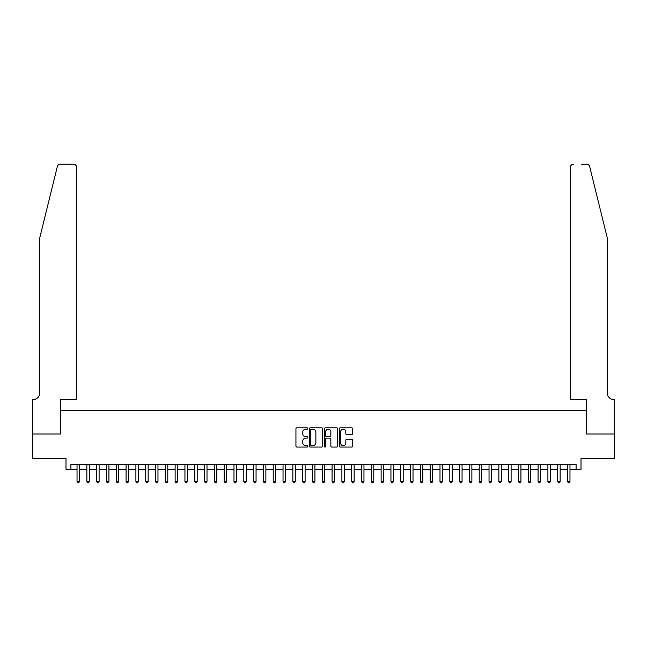 <?xml version="1.0" encoding="UTF-8"?>
<svg xmlns="http://www.w3.org/2000/svg" width="647" height="647" viewBox="0 0 647 647"><rect width="100%" height="100%" fill="white"/><g stroke="black" fill="none" stroke-linecap="round" stroke-linejoin="round"><path stroke-width="0.97" d="M307.802 428.484A0.671 0.671 0 0 0 307.131 427.813L296.9 427.813A0.962 0.962 0 0 0 295.938 428.775L295.938 446.106A0.962 0.962 0 0 0 296.9 447.069L307.131 447.069A0.671 0.671 0 0 0 307.802 446.398A0.671 0.671 0 0 0 307.131 445.718L305.805 445.718A3.081 3.081 0 0 1 302.723 442.637L302.723 441.197A3.081 3.081 0 0 1 305.805 438.116L307.131 438.116A0.671 0.671 0 0 0 307.802 437.437A0.671 0.671 0 0 0 307.131 436.765L305.805 436.765A3.081 3.081 0 0 1 302.723 433.684L302.723 432.236A3.081 3.081 0 0 1 305.805 429.155L307.131 429.155A0.671 0.671 0 0 0 307.802 428.484M351.636 434.598A0.962 0.962 0 0 0 352.607 433.636L352.607 428.775A0.962 0.962 0 0 0 351.636 427.813L340.282 427.813A0.962 0.962 0 0 0 339.319 428.775L339.319 446.106A0.962 0.962 0 0 0 340.282 447.069L351.636 447.069A0.962 0.962 0 0 0 352.607 446.106L352.607 440.235A0.962 0.962 0 0 0 351.636 439.264L346.776 439.264A0.962 0.962 0 0 0 345.813 440.235L345.813 443.146A2.572 2.572 0 0 1 343.242 445.718A2.572 2.572 0 0 1 340.662 443.146L340.662 431.735A2.572 2.572 0 0 1 343.242 429.155A2.572 2.572 0 0 1 345.813 431.735L345.813 433.636A0.962 0.962 0 0 0 346.776 434.598L351.636 434.598M70.903 469.318L70.903 464.417L576.097 464.417L576.097 469.318L581.006 469.318L581.006 458.529L614.601 458.529L614.601 434.008L586.4 434.008L586.4 410.465L60.6 410.465L60.6 434.008L32.399 434.008L32.399 458.529L65.994 458.529L65.994 469.318L77.033 469.318M322.659 428.775A0.962 0.962 0 0 0 321.696 427.813L310.334 427.813A0.962 0.962 0 0 0 309.371 428.775L309.371 446.106A0.962 0.962 0 0 0 310.334 447.069L321.696 447.069A0.962 0.962 0 0 0 322.659 446.106L322.659 428.775M325.304 427.813L336.666 427.813A0.962 0.962 0 0 1 337.629 428.775L337.629 446.106A0.962 0.962 0 0 1 336.666 447.069L331.806 447.069A0.962 0.962 0 0 1 330.843 446.106L330.843 439.078A0.962 0.962 0 0 0 329.881 438.116L326.654 438.116A0.962 0.962 0 0 0 325.692 439.078L325.692 446.398A0.671 0.671 0 0 1 325.02 447.069A0.671 0.671 0 0 1 324.341 446.398L324.341 428.775A0.962 0.962 0 0 1 325.304 427.813M79.484 469.318L86.844 469.318M89.294 469.318L96.654 469.318M99.104 469.318L106.464 469.318M108.914 469.318L116.274 469.318M118.725 469.318L126.084 469.318M128.535 469.318L135.894 469.318M138.345 469.318L145.696 469.318M148.155 469.318L155.506 469.318M157.965 469.318L165.317 469.318M167.775 469.318L175.127 469.318M177.585 469.318L184.937 469.318M187.387 469.318L194.747 469.318M197.198 469.318L204.557 469.318M207.008 469.318L214.367 469.318M216.818 469.318L224.177 469.318M226.628 469.318L233.988 469.318M236.438 469.318L243.798 469.318M246.248 469.318L253.608 469.318M256.058 469.318L263.418 469.318M265.868 469.318L273.228 469.318M275.679 469.318L283.038 469.318M285.489 469.318L292.848 469.318M295.299 469.318L302.659 469.318M305.109 469.318L312.461 469.318M314.919 469.318L322.271 469.318M324.729 469.318L332.081 469.318M334.539 469.318L341.891 469.318M344.341 469.318L351.701 469.318M354.152 469.318L361.511 469.318M363.962 469.318L371.321 469.318M373.772 469.318L381.132 469.318M383.582 469.318L390.942 469.318M393.392 469.318L400.752 469.318M403.202 469.318L410.562 469.318M413.012 469.318L420.372 469.318M422.823 469.318L430.182 469.318M432.633 469.318L439.992 469.318M442.443 469.318L449.802 469.318M452.253 469.318L459.613 469.318M462.063 469.318L469.415 469.318M471.873 469.318L479.225 469.318M481.683 469.318L489.035 469.318M491.494 469.318L498.845 469.318M501.304 469.318L508.655 469.318M511.106 469.318L518.465 469.318M520.916 469.318L528.275 469.318M530.726 469.318L538.086 469.318M540.536 469.318L547.896 469.318M550.346 469.318L557.706 469.318M560.156 469.318L567.516 469.318M569.967 469.318L576.097 469.318M311.393 429.155A0.671 0.671 0 0 0 310.722 429.834L310.722 445.047A0.671 0.671 0 0 0 311.393 445.718L312.784 445.718A3.081 3.081 0 0 0 315.865 442.637L315.865 432.236A3.081 3.081 0 0 0 312.784 429.155L311.393 429.155M330.843 431.784A2.572 2.572 0 0 0 328.264 429.204A2.572 2.572 0 0 0 325.692 431.784L325.692 435.803A0.962 0.962 0 0 0 326.654 436.765L329.881 436.765A0.962 0.962 0 0 0 330.843 435.803L330.843 431.784M79.484 464.417L79.484 481.481L77.033 481.481L77.033 464.417M79.484 481.481L78.748 482.759L77.769 482.759L77.033 481.481M57.348 166.481C58.101 164.864 58.101 164.864 57.348 166.481L39.758 237.813L39.758 392.802A6.866 6.866 0 0 1 32.892 399.668L32.35 399.668L32.35 434.008L60.454 434.008L60.454 399.668L76.54 399.668L76.54 167.185A2.944 2.944 0 0 0 73.596 164.241L60.211 164.241A2.944 2.944 0 0 0 57.348 166.481M65.46 164.241L73.596 164.241C75.376 164.427 76.354 165.406 76.54 167.185L76.54 399.668M39.758 392.802A6.866 6.866 0 0 1 32.892 399.668M601.847 215.936L589.652 166.481C588.899 164.864 588.899 164.864 589.652 166.481L607.242 237.813L607.242 392.802A6.866 6.866 0 0 0 614.108 399.668L614.65 399.668L614.65 434.008L586.546 434.008L586.546 399.668L570.46 399.668L570.46 167.185L570.46 399.668M581.54 164.241L586.789 164.241A2.944 2.944 0 0 1 589.652 166.481M573.404 164.241A2.944 2.944 0 0 0 570.46 167.185C570.646 165.406 571.624 164.427 573.404 164.241M607.242 392.802A6.866 6.866 0 0 0 614.108 399.668M89.294 464.417L89.294 481.481L86.844 481.481L86.844 464.417M89.294 481.481L88.558 482.759L87.58 482.759L86.844 481.481M99.104 464.417L99.104 481.481L96.654 481.481L96.654 464.417M99.104 481.481L98.368 482.759L97.39 482.759L96.654 481.481M108.914 464.417L108.914 481.481L106.464 481.481L106.464 464.417M108.914 481.481L108.178 482.759L107.2 482.759L106.464 481.481M118.725 464.417L118.725 481.481L116.274 481.481L116.274 464.417M118.725 481.481L117.989 482.759L117.01 482.759L116.274 481.481M128.535 464.417L128.535 481.481L126.084 481.481L126.084 464.417M128.535 481.481L127.799 482.759L126.82 482.759L126.084 481.481M138.345 464.417L138.345 481.481L135.894 481.481L135.894 464.417M138.345 481.481L137.609 482.759L136.63 482.759L135.894 481.481M148.155 464.417L148.155 481.481L145.696 481.481L145.696 464.417M148.155 481.481L147.419 482.759L146.432 482.759L145.696 481.481M157.965 464.417L157.965 481.481L155.506 481.481L155.506 464.417M157.965 481.481L157.229 482.759L156.242 482.759L155.506 481.481M167.775 464.417L167.775 481.481L165.317 481.481L165.317 464.417M167.775 481.481L167.039 482.759L166.053 482.759L165.317 481.481M177.585 464.417L177.585 481.481L175.127 481.481L175.127 464.417M177.585 481.481L176.849 482.759L175.863 482.759L175.127 481.481M187.387 464.417L187.387 481.481L184.937 481.481L184.937 464.417M187.387 481.481L186.66 482.759L185.673 482.759L184.937 481.481M197.198 464.417L197.198 481.481L194.747 481.481L194.747 464.417M197.198 481.481L196.462 482.759L195.483 482.759L194.747 481.481M207.008 464.417L207.008 481.481L204.557 481.481L204.557 464.417M207.008 481.481L206.272 482.759L205.293 482.759L204.557 481.481M216.818 464.417L216.818 481.481L214.367 481.481L214.367 464.417M216.818 481.481L216.082 482.759L215.103 482.759L214.367 481.481M226.628 464.417L226.628 481.481L224.177 481.481L224.177 464.417M226.628 481.481L225.892 482.759L224.913 482.759L224.177 481.481M236.438 464.417L236.438 481.481L233.988 481.481L233.988 464.417M236.438 481.481L235.702 482.759L234.724 482.759L233.988 481.481M246.248 464.417L246.248 481.481L243.798 481.481L243.798 464.417M246.248 481.481L245.512 482.759L244.534 482.759L243.798 481.481M256.058 464.417L256.058 481.481L253.608 481.481L253.608 464.417M256.058 481.481L255.322 482.759L254.344 482.759L253.608 481.481M265.868 464.417L265.868 481.481L263.418 481.481L263.418 464.417M265.868 481.481L265.133 482.759L264.154 482.759L263.418 481.481M275.679 464.417L275.679 481.481L273.228 481.481L273.228 464.417M275.679 481.481L274.943 482.759L273.964 482.759L273.228 481.481M285.489 464.417L285.489 481.481L283.038 481.481L283.038 464.417M285.489 481.481L284.753 482.759L283.774 482.759L283.038 481.481M295.299 464.417L295.299 481.481L292.848 481.481L292.848 464.417M295.299 481.481L294.563 482.759L293.584 482.759L292.848 481.481M305.109 464.417L305.109 481.481L302.659 481.481L302.659 464.417M305.109 481.481L304.373 482.759L303.386 482.759L302.659 481.481M314.919 464.417L314.919 481.481L312.461 481.481L312.461 464.417M314.919 481.481L314.183 482.759L313.197 482.759L312.461 481.481M324.729 464.417L324.729 481.481L322.271 481.481L322.271 464.417M324.729 481.481L323.993 482.759L323.007 482.759L322.271 481.481M334.539 464.417L334.539 481.481L332.081 481.481L332.081 464.417M334.539 481.481L333.803 482.759L332.817 482.759L332.081 481.481M344.341 464.417L344.341 481.481L341.891 481.481L341.891 464.417M344.341 481.481L343.614 482.759L342.627 482.759L341.891 481.481M354.152 464.417L354.152 481.481L351.701 481.481L351.701 464.417M354.152 481.481L353.416 482.759L352.437 482.759L351.701 481.481M363.962 464.417L363.962 481.481L361.511 481.481L361.511 464.417M363.962 481.481L363.226 482.759L362.247 482.759L361.511 481.481M373.772 464.417L373.772 481.481L371.321 481.481L371.321 464.417M373.772 481.481L373.036 482.759L372.057 482.759L371.321 481.481M383.582 464.417L383.582 481.481L381.132 481.481L381.132 464.417M383.582 481.481L382.846 482.759L381.867 482.759L381.132 481.481M393.392 464.417L393.392 481.481L390.942 481.481L390.942 464.417M393.392 481.481L392.656 482.759L391.678 482.759L390.942 481.481M403.202 464.417L403.202 481.481L400.752 481.481L400.752 464.417M403.202 481.481L402.466 482.759L401.488 482.759L400.752 481.481M413.012 464.417L413.012 481.481L410.562 481.481L410.562 464.417M413.012 481.481L412.276 482.759L411.298 482.759L410.562 481.481M422.823 464.417L422.823 481.481L420.372 481.481L420.372 464.417M422.823 481.481L422.087 482.759L421.108 482.759L420.372 481.481M432.633 464.417L432.633 481.481L430.182 481.481L430.182 464.417M432.633 481.481L431.897 482.759L430.918 482.759L430.182 481.481M442.443 464.417L442.443 481.481L439.992 481.481L439.992 464.417M442.443 481.481L441.707 482.759L440.728 482.759L439.992 481.481M452.253 464.417L452.253 481.481L449.802 481.481L449.802 464.417M452.253 481.481L451.517 482.759L450.538 482.759L449.802 481.481M462.063 464.417L462.063 481.481L459.613 481.481L459.613 464.417M462.063 481.481L461.327 482.759L460.341 482.759L459.613 481.481M471.873 464.417L471.873 481.481L469.415 481.481L469.415 464.417M471.873 481.481L471.137 482.759L470.151 482.759L469.415 481.481M481.683 464.417L481.683 481.481L479.225 481.481L479.225 464.417M481.683 481.481L480.947 482.759L479.961 482.759L479.225 481.481M491.494 464.417L491.494 481.481L489.035 481.481L489.035 464.417M491.494 481.481L490.758 482.759L489.771 482.759L489.035 481.481M501.304 464.417L501.304 481.481L498.845 481.481L498.845 464.417M501.304 481.481L500.568 482.759L499.581 482.759L498.845 481.481M511.106 464.417L511.106 481.481L508.655 481.481L508.655 464.417M511.106 481.481L510.37 482.759L509.391 482.759L508.655 481.481M520.916 464.417L520.916 481.481L518.465 481.481L518.465 464.417M520.916 481.481L520.18 482.759L519.201 482.759L518.465 481.481M530.726 464.417L530.726 481.481L528.275 481.481L528.275 464.417M530.726 481.481L529.99 482.759L529.011 482.759L528.275 481.481M540.536 464.417L540.536 481.481L538.086 481.481L538.086 464.417M540.536 481.481L539.8 482.759L538.822 482.759L538.086 481.481M550.346 464.417L550.346 481.481L547.896 481.481L547.896 464.417M550.346 481.481L549.61 482.759L548.632 482.759L547.896 481.481M560.156 464.417L560.156 481.481L557.706 481.481L557.706 464.417M560.156 481.481L559.42 482.759L558.442 482.759L557.706 481.481M569.967 464.417L569.967 481.481L567.516 481.481L567.516 464.417M569.967 481.481L569.231 482.759L568.252 482.759L567.516 481.481"/></g></svg>
